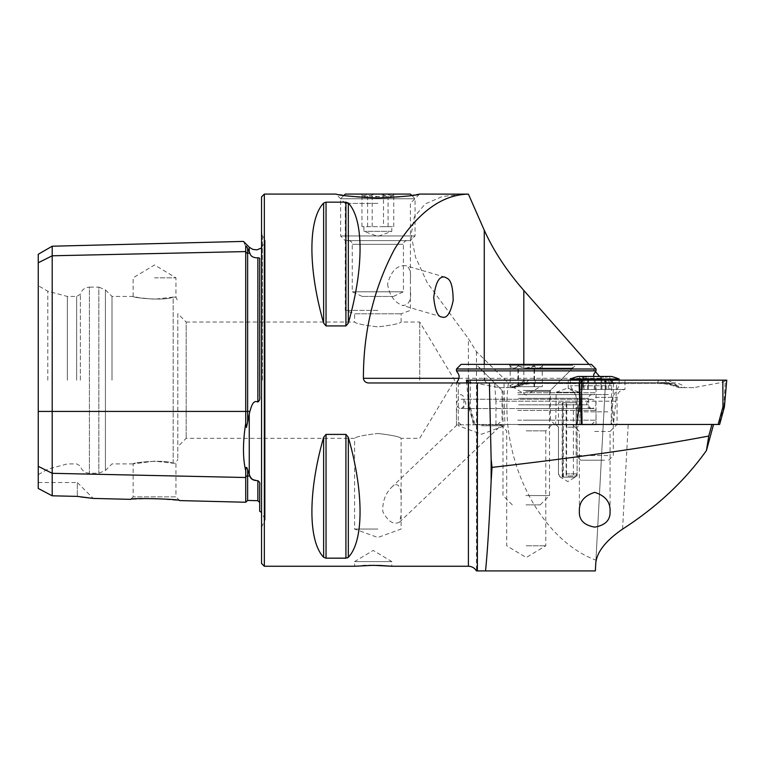 <?xml version="1.0" encoding="UTF-8"?>
<svg xmlns="http://www.w3.org/2000/svg" width="765" height="765" viewBox="0 0 765 765"><rect width="100%" height="100%" fill="white"/><g stroke="black" fill="none" stroke-linecap="round" stroke-linejoin="round"><path stroke-width="0.57" stroke-dasharray="3.83 2.87" d="M377.853 310.389L345.283 310.389L377.853 310.389M377.853 203.394L345.283 203.394L377.853 203.394M387.578 284.035C389.289 295.032 394.185 302.137 402.266 305.359C408.797 305.771 411.513 300.215 410.413 288.682L410.413 279.56C410.977 271.728 409.514 267.128 406.024 265.732C397.178 264.92 391.02 271.02 387.578 284.035M476.461 351.709L476.461 570.91L595.352 570.91L595.925 560.162C538.589 538.799 498.254 457.097 508.448 382.969L476.461 351.709L468.4 338.637L427.272 282.792L415.519 257.155L411.092 234.807L414.401 216.849L425.139 203.987L442.39 196.481L464.804 194.09M323.624 323.06C307.999 268.496 307.999 219.364 323.624 203.069L326.043 202.17L345.914 202.17L348.333 203.069C363.958 219.364 363.958 268.496 348.333 323.06L345.914 325.938L326.043 325.938L323.624 323.06L323.624 203.069M347.549 557.848L326.043 558.173L323.624 557.274C307.999 540.989 307.999 491.857 323.624 437.284L326.043 434.405L345.914 434.405L348.333 437.284C363.958 491.857 363.958 540.989 348.333 557.274L348.333 437.284M369.438 565.364L366.062 565.459M362.734 565.622L354.587 566.253L354.587 561.606L391.804 561.606L354.587 561.606L373.196 550.418L391.804 561.606L391.804 566.253M342.777 195.247L349.576 196.203C367.449 199.063 397.657 198.106 411.981 195.391M414.2 195.046L416.198 194.712M419.459 194.138L410.413 203.394L410.413 279.56M177.815 313.65L177.815 459.258L177.815 313.65L186.182 322.027L186.182 438.326L186.182 322.027L354.587 322.027C355.964 323.585 363.71 325.202 377.814 326.875C391.976 325.211 399.741 323.585 401.109 322.027C399.751 323.585 391.996 325.202 377.853 326.875C363.7 325.202 355.945 323.585 354.587 322.027L354.587 313.784L401.109 313.784L354.587 313.784L345.283 310.389L345.283 203.394L335.978 194.09L339.488 194.712M419.717 380.176L419.717 322.027L419.717 380.176M377.853 433.468C391.996 435.151 399.751 436.767 401.109 438.326C399.732 436.767 391.986 435.142 377.881 433.468C363.719 435.142 355.955 436.758 354.587 438.326C355.945 436.767 363.7 435.142 377.853 433.468M588.964 364.36L595.342 371.599M599.626 376.457L605.536 381.84L605.469 382.969L616.638 382.969L504.039 382.969L504.823 424.46L495.95 424.46L576.925 424.46L474.118 424.46L475.046 424.46L470.236 406.817L469.308 406.817L468.027 382.969M594.721 431.441L610.068 431.441L594.721 431.441M581.515 424.46L713.554 424.46L613.463 424.46L615.863 401.204L616.638 382.969M595.772 563.05L605.536 381.84M595.925 560.162L605.469 382.969L368.787 382.969M508.448 382.969L605.469 382.969M459.335 382.969L459.775 384.575L459.335 382.969L504.039 382.969M615.863 401.204L504.412 401.204M38.25 380.176L38.25 285.689L38.25 380.176M38.25 488.462L38.25 466.325L52.202 473.305L52.202 495.806L38.25 488.462M38.25 466.325L38.25 254.276M173.158 463.246L173.158 297.107C176.868 297.26 176.868 297.26 173.158 297.107C176.868 297.26 176.868 297.26 173.158 297.107C163.844 301.267 131.915 297.633 133.148 296.438C131.896 297.623 163.777 301.276 173.158 297.107L173.158 463.246C176.868 463.093 176.868 463.093 173.158 463.246C176.868 463.093 176.868 463.093 173.158 463.246C163.844 459.086 131.915 462.71 133.148 463.915C131.896 462.729 163.777 459.077 173.158 463.246L154.549 461.132L133.148 463.915L133.148 496.868L130.662 499.354L154.549 498.493L179.67 500.587L175.95 496.868L133.148 496.868L175.95 496.868L175.95 462.978L177.815 459.258M38.25 482.514L77.322 482.514L77.322 496.389L77.322 482.514L93.225 498.417L81.004 496.973M77.322 496.389L52.202 495.806M38.25 262.768L52.202 255.787L245.728 251.58L245.728 423.294C242.725 442.428 242.725 458.254 245.728 470.771L245.728 502.242M47.803 380.176L47.803 291.207L47.803 380.176M67.349 380.176L67.349 296.438L67.349 380.176M76.643 380.176L76.643 296.438L76.643 380.176M80.373 380.176L80.373 294.286L80.373 380.176M112.006 380.176L112.006 296.438L112.006 380.176M173.158 297.107L154.549 299.22L139.421 297.815L133.148 296.438L112.006 296.438L105.427 289.858L105.427 470.494L105.427 289.858L98.848 287.133L98.848 473.21L98.848 287.133L89.419 287.133L89.419 473.21L89.419 287.133C84.752 287.43 81.74 289.82 80.373 294.286L76.643 296.438L67.349 296.438L47.803 291.207L38.25 285.689M249.859 253.1L247.64 248.395C246.626 246.368 245.995 245.718 245.728 246.445L245.728 251.58A1.865 1.616 0 0 0 247.64 253.148L249.859 253.1C250.528 256.256 253.196 257.843 257.872 257.853C259.498 257.757 260.1 258.312 259.689 259.507L259.689 396.146C260.1 399.014 259.498 400.965 257.872 401.998C252.68 399.378 251.111 407.888 249.859 411.427L246.445 427.482L245.728 423.294M259.689 511.269L259.689 484.867C260.1 483.193 259.498 481.797 257.872 480.669L257.872 500.693M245.728 470.771C246.005 466.612 246.646 466.287 247.64 469.806L251.159 478.01M252.154 479.129L257.872 480.669M52.202 246.215L52.202 473.305L245.728 477.513A1.865 1.616 0 0 1 247.64 475.945L247.64 500.434M245.728 246.445C242.725 239.751 242.725 239.751 245.728 246.445M261.544 196.882L261.544 563.461M261.544 380.176L261.544 233.172L261.544 380.176M154.549 277.829L175.95 277.829L154.549 277.829M526.234 382.969L596.021 382.969L526.234 382.969M459.727 382.969L579.134 382.969M495.95 424.46L495.95 401.204L579.717 401.204M495.95 401.204L494.611 382.969M459.775 384.575L459.822 382.969M613.463 424.46L504.412 424.46M594.721 424.46L617.049 424.46L594.721 424.46M481.558 425.761L504.823 425.761L481.558 425.761M526.234 424.833L596.021 424.833L526.234 424.833M459.153 424.833L501.63 424.833L459.153 424.833M567.793 424.833L579.421 424.833L567.793 424.833M526.234 545.789L545.78 545.789L526.234 545.789M526.234 430.877L545.78 430.877L526.234 430.877M567.793 476.002L577.097 476.002L567.793 476.002M567.793 427.157L577.097 427.157L567.793 427.157M377.853 529.036L354.587 529.036L377.853 529.036M399.531 522.132C393.765 525.134 388.199 521.673 382.844 511.756C382.271 501.926 385.254 493.712 391.795 487.095C399.703 479.693 401.615 491.34 401.109 499.765L401.109 515.275L399.531 522.132L501.63 424.833M520.114 364.36L576.475 364.36L520.114 364.36M591.364 364.36L461.104 364.36M523.289 390.408L550.427 390.408L523.289 390.408M523.289 420.186L550.427 420.186L523.289 420.186M522.725 424.833L555.074 424.833L522.725 424.833M555.792 424.833L579.889 424.833L555.792 424.833M518.297 424.833L591.364 424.833L518.297 424.833M517.733 420.186L596.021 420.186L517.733 420.186M517.733 410.413L596.021 410.413L517.733 410.413M517.962 408.548L594.156 408.548L517.962 408.548M518.182 408.548L592.292 408.548L518.182 408.548M518.182 394.597L592.292 394.597L518.182 394.597M517.962 394.597L594.156 394.597L517.962 394.597M517.733 392.732L596.021 392.732L517.733 392.732M517.733 382.969L596.021 382.969L517.733 382.969M596.021 370.872L456.456 370.872M596.021 369.007L456.456 369.007M556.251 392.273L579.421 392.273L556.251 392.273M556.251 424.365L579.421 424.365L556.251 424.365M525.861 495.548L549.5 495.548L525.861 495.548M526.014 504.852L540.195 504.852L526.014 504.852M518.402 365.919C523.776 368.73 529.151 368.73 534.525 365.919C537.106 368.73 539.717 368.73 542.347 365.919C539.612 368.73 536.848 368.73 534.066 365.919L526.014 368.08L517.953 365.919C515.361 368.73 512.751 368.73 510.121 365.919C512.866 368.73 515.62 368.73 518.402 365.919L518.402 386.688L512.282 386.688L540.195 386.688L510.121 386.688L542.347 386.688L518.402 386.688M509.49 365.288L542.987 365.288L509.49 365.288L510.265 366.072L510.121 386.688M542.987 365.288L542.203 366.072L542.347 386.688M525.479 365.288L572.756 365.288L525.479 365.288M525.479 368.08L572.756 368.08L525.479 368.08M525.861 391.336L549.5 391.336L525.861 391.336M534.066 386.688L534.066 365.919M517.953 386.688L517.953 365.919M534.525 386.688L534.525 365.919M563.394 477.14L563.394 402.706L562.208 402.706L562.208 477.14L575.213 477.14L566.473 477.14L566.798 402.706L573.377 402.706L573.377 477.14L566.798 477.14M562.983 477.14L562.61 473.879L577.097 473.879L566.138 473.879L566.473 477.14M562.61 473.879L562.61 402.706L558.488 402.706L577.097 402.706L566.798 402.706M566.138 473.879L566.138 402.706M563.394 402.706L562.61 402.706M562.208 402.706L573.377 402.706M562.208 477.14L573.377 477.14M410.413 194.09L345.283 194.09M394.367 194.09L361.099 194.09L394.367 194.09M341.133 235.964L415.06 235.964L341.133 235.964M414.563 198.747L340.635 198.747L414.563 198.747M345.723 240.612L410.413 240.612L345.723 240.612M406.76 240.612L348.544 240.612L406.76 240.612M403.088 291.79L352.263 291.79L403.088 291.79M393.248 296.438L362.237 296.438L393.248 296.438M383.514 194.721C386.889 197.533 390.303 197.533 393.745 194.721L392.751 195.936L388.084 194.721C382.787 197.533 377.489 197.533 372.192 194.721C368.807 197.533 365.393 197.533 361.95 194.721L362.945 195.936L367.611 194.721C372.918 197.533 378.216 197.533 383.514 194.721L383.514 226.66L361.95 226.66L383.514 226.66M388.63 226.66L393.745 226.66L388.63 226.66M390.915 226.66L380.138 226.66L390.915 226.66M388.084 226.66L388.084 194.721M393.745 226.66L393.745 194.721M372.192 226.66L372.192 194.721M361.95 226.66L361.95 194.721M367.611 226.66L367.611 194.721M391.613 231.307L363.891 231.307L391.613 231.307M595.113 380.176L624.976 380.176L595.113 380.176M535.548 382.596L535.385 383.466L529.543 383.791C526.081 383.982 520.984 385.264 514.262 387.616L510.982 387.616C518.163 384.518 526.358 382.835 535.548 382.596L671.001 382.596C677.981 382.835 682.533 384.518 684.675 387.616L679.607 387.616L676.164 384.891L666.994 382.596L535.213 382.596C527.334 382.978 520.21 384.652 513.841 387.616L517.025 384.891L526.196 382.596L657.986 382.596C665.866 382.978 672.99 384.652 679.349 387.616L682.217 387.616C675.026 384.518 666.841 382.835 657.642 382.596L582.136 382.911L581.505 380.176L726.568 380.176L579.401 380.176M473.564 424.46L468.782 406.942L466.688 382.969M470.36 380.176L470.236 406.817L469.308 406.817L474.118 424.46L611.675 424.46L613.788 380.176L466.449 380.176M611.704 380.176L611.159 424.46M722.954 406.817L723.881 406.817L719.081 424.46L611.675 424.46M726.75 380.176L613.788 380.176M595.524 424.46L617.068 424.46L595.524 424.46M719.081 424.46L718.144 424.46M595.113 389.462L624.976 389.462L595.113 389.462M510.982 387.616L499.315 387.616L470.169 382.213L470.351 380.176M609.648 380.176L614.228 383.466L610.049 383.714L611.503 382.213L611.684 380.176M583.552 380.176L578.971 383.466L583.15 383.714L582.136 382.911L576.963 382.596L522.189 382.596C515.218 382.835 510.657 384.518 508.524 387.616L513.592 387.616M499.315 387.616L508.524 387.616M682.217 387.616L693.884 387.616L723.03 382.213L722.839 380.176M693.884 387.616L684.675 387.616M657.642 382.596L657.814 383.466L663.647 383.791C667.118 383.982 672.206 385.264 678.928 387.616L679.607 387.616M525.201 380.176L517.035 384.891C517.637 384.135 520.018 383.657 524.197 383.466L524.197 383.466A6.512 4.007 -90 0 1 522.189 382.596M667.998 380.176L676.164 384.891C675.562 384.135 673.171 383.657 669.002 383.466L669.002 383.466A6.512 4.007 90 0 0 671.001 382.596M610.049 383.714L608.777 382.816M583.15 383.714L584.412 382.816M611.465 376.457L577.977 376.457M609.887 389.481L605.383 389.481L609.887 389.481L609.858 376.457L607.448 376.954L610.307 376.457L579.134 376.457L590.695 376.457L588.39 376.81L588.381 389.481L606.674 389.481L579.545 389.481L588.39 389.481L588.39 376.81C588.113 377.346 586.239 377.346 582.758 376.81L579.774 376.457M601.041 389.481L601.041 376.791L601.041 389.481L601.041 376.81L584.097 376.457M610.307 376.457L606.674 376.81C603.193 377.336 601.309 377.336 601.041 376.81M581.18 389.481L581.18 376.81L579.564 376.457L579.545 389.481M584.039 389.481L584.039 377.164L583.226 376.81C584.728 377.336 584.049 377.336 581.18 376.81L579.134 376.457M583.226 376.81L583.226 389.481M608.252 389.481L608.252 376.81C605.383 377.346 604.694 377.346 606.205 376.81L590.695 376.457M605.383 389.481L605.765 376.457M611.943 385.761L570.298 385.761L611.943 385.761M619.143 379.019L570.298 379.019M604.56 460.186L580.759 460.186L604.56 460.186M607.84 455.538L576.112 455.538L607.84 455.538M607.84 411.809L576.112 411.809L607.84 411.809M264.336 194.09L264.336 566.253M468.4 566.253L468.4 338.637M523.815 364.36L523.815 378.312L601.271 378.312M484.264 364.36L484.264 378.312L523.815 378.312A4.647 1.205 -90 0 0 525.019 382.969M458.924 378.312L484.264 378.312M622.576 529.103L628.208 424.46M247.64 469.806L247.64 475.945L249.859 475.993M257.872 257.853L257.872 401.998M247.64 248.395L247.64 411.427L249.859 411.427M38.25 411.427L247.64 411.427L247.64 422.318M262.414 380.176L262.414 234.033L262.414 380.176M249.256 247.191L249.256 251.905M249.256 413.922L249.256 474.702M323.624 557.274L323.624 437.284M326.043 558.173L326.043 434.405M345.914 558.173L345.914 434.405M348.333 323.06L348.333 203.069M345.914 325.938L345.914 202.17M326.043 325.938L326.043 202.17M484.599 380.176A4.647 4.026 -90 0 0 488.3 382.969M518.641 404.828L588.572 404.828L518.641 404.828M518.641 398.316L588.572 398.316L518.641 398.316M403.088 244.331L352.263 244.331L403.088 244.331M723.881 406.817L725.316 380.176M595.524 397.37L617.068 397.37L595.524 397.37M466.631 380.176L470.169 382.213L467.989 380.176M581.696 382.213L579.516 380.176M726.568 380.176L723.03 382.213L725.201 380.176M611.503 382.213L613.683 380.176M588.572 382.596L588.792 380.176M576.963 382.596L578.971 383.466L524.197 383.466A6.512 4.007 -90 0 0 526.196 382.596L528.778 380.176M609.868 383.714L535.385 383.466L534.993 380.176M604.627 382.596L604.407 380.176M616.236 382.596L614.228 383.466L669.002 383.466A6.512 4.007 90 0 1 666.994 382.596L664.422 380.176M583.322 383.714L657.814 383.466L658.206 380.176M608.357 394.577L575.395 394.577L608.357 394.577M606.205 389.481L606.205 376.81M595.18 389.481L595.18 376.81M587.501 389.481L587.501 376.81M582.748 376.581L582.748 389.481L582.758 376.81M594.252 389.481L594.252 376.82M601.921 389.481L601.921 376.82M401.109 499.765L401.109 438.326L419.717 438.326L454.659 380.176L419.717 322.027L401.109 322.027L401.109 313.784L410.413 310.389L410.413 288.682M401.109 515.275L401.109 529.036L377.853 537.508L354.587 529.036L354.587 438.326L186.182 438.326L177.815 446.703M610.068 511.489L610.068 431.441L617.049 424.46L617.068 397.37C617.537 392.569 620.166 389.93 624.976 389.462L624.976 380.176M579.373 511.489L579.373 431.441L572.392 424.46M133.148 463.915L112.006 463.915L105.427 470.494L98.848 473.21L89.419 473.21C84.752 472.913 81.74 470.532 80.373 466.057L76.643 463.915L67.349 463.915L47.803 469.146L38.25 474.663M133.148 296.438L133.148 277.829L154.549 264.967L175.95 277.829L175.95 297.365L177.815 301.085M261.544 527.181L265.139 519.731L265.139 240.612L261.544 233.172M261.544 247.956L265.139 240.612L265.139 519.731L261.544 512.397M458.302 382.969L458.302 425.761L481.558 434.233L504.823 425.761L504.823 424.46M596.021 424.833L596.021 382.969L596.021 392.732L594.156 394.597M456.456 424.833L456.456 382.969L456.456 392.732L458.321 394.597M500.654 424.833L506.698 430.877L506.698 545.789L526.234 557.522L545.78 545.789L545.78 430.877L551.823 424.833M556.165 424.833L558.488 427.157L558.488 476.002L567.793 481.596L577.097 476.002L577.097 427.157L579.421 424.833M445.144 277.207L406.024 265.732M441.921 316.987L402.266 305.35M457.126 424.833L391.795 487.095M555.074 424.833L550.427 420.186L550.427 390.408L576.475 364.36M497.393 424.833L502.05 420.186L502.05 390.408L475.993 364.36M591.364 424.833L596.021 420.186L596.021 410.413L594.156 408.548M461.104 424.833L456.456 420.186L456.456 410.413L458.321 408.548M592.292 394.597C590.016 394.836 588.773 396.079 588.572 398.316L588.572 404.828C588.773 407.066 590.016 408.309 592.292 408.548M460.176 394.597C462.462 394.836 463.695 396.079 463.896 398.316L463.896 404.828C463.695 407.066 462.462 408.309 460.176 408.548M593.449 376.457L596.021 382.969M579.889 424.833L579.421 392.273L567.793 388.037L556.165 392.273L555.696 424.833M590.876 399.244L461.104 399.244C465.024 398.804 469.375 405.632 461.104 408.548L591.364 408.548C587.262 408.912 583.217 402.017 591.364 399.244C594.195 399.521 595.744 401.07 596.021 403.901C595.744 406.722 594.195 408.271 591.364 408.548L461.104 408.548C458.283 408.271 456.734 406.722 456.456 403.901C456.734 401.07 458.283 399.521 461.104 399.244L590.876 399.244M540.195 504.852L549.5 495.548L549.5 391.336L572.756 368.08L572.756 365.288M512.282 504.852L502.978 495.548L502.978 391.336L479.712 368.08L479.712 365.288M512.282 386.688L526.234 395.075L540.195 386.688M575.213 477.14L577.097 473.879L577.097 402.706M560.372 477.14L558.488 473.879L558.488 402.706M343.954 195.429L340.635 198.747L340.635 235.964L345.283 240.612M411.742 195.429L415.06 198.747L415.06 235.964L410.413 240.612M393.459 296.438L403.432 291.79L403.432 244.331C403.633 242.094 404.876 240.851 407.152 240.612M362.237 296.438L352.263 291.79L352.263 244.331C352.063 242.094 350.819 240.851 348.544 240.612M392.751 195.936L394.597 194.09M362.945 195.936L361.099 194.09M363.891 226.66L363.891 231.307L377.853 236.385L391.804 231.307L391.804 226.66M576.131 424.46L576.131 397.37C575.663 392.569 573.023 389.93 568.223 389.462L568.223 380.176M608.672 460.186L613.329 455.538L613.329 411.809C610.757 405.947 610.996 400.2 614.046 394.577L619.143 385.761L619.143 380.176M580.759 460.186L576.112 455.538L576.112 411.809C578.684 405.947 578.445 400.2 575.395 394.577L570.298 385.761L570.298 380.176M588.381 389.481L588.381 376.801"/><path stroke-width="1.15" d="M380.32 565.459L391.804 566.253L373.196 565.325L354.587 566.253L264.336 566.253L264.336 194.09L335.978 194.09C339.373 195.486 353.334 196.787 377.853 198.001C402.333 196.796 416.294 195.486 419.717 194.09L468.4 194.138L484.264 230.217C493.444 250.652 506.631 270.733 523.815 290.451L588.964 364.36M576.925 424.46L581.515 424.46L576.925 424.46L579.717 401.204L579.134 382.969L368.787 382.969C365.699 382.844 363.901 381.295 363.404 378.312C363.337 331.761 373.664 288.797 394.386 249.428C416.849 213.043 441.52 194.606 468.4 194.138M348.333 437.284L348.333 557.274C363.958 540.989 363.958 491.857 348.333 437.284L345.914 434.405L326.043 434.405L323.624 437.284C307.999 491.857 307.999 540.989 323.624 557.274L326.043 558.173L345.914 558.173L348.333 557.274L347.549 557.848M323.624 203.069C307.999 219.364 307.999 268.496 323.624 323.06L326.043 325.938L345.914 325.938L348.333 323.06C363.958 268.496 363.958 219.364 348.333 203.069L345.914 202.17L326.043 202.17L323.624 203.069L323.624 323.06M380.243 565.459L369.438 565.364M366.062 565.459L362.734 565.622M411.981 195.391L414.2 195.046M416.198 194.712L418.57 194.3M418.732 194.272L419.459 194.138M339.488 194.712L342.777 195.247M491.14 481.042L492.029 467.396L491.14 459.105L491.14 481.042C489.332 521.912 487.468 551.871 485.536 570.91L595.352 570.91L595.772 563.05C596.958 551.89 605.89 540.578 622.576 529.103C657.02 506.899 684.981 480.707 706.449 450.528L708.773 436.05C651.856 446.846 579.602 457.288 492.029 467.396M468.4 382.969L468.4 566.253C471.919 566.368 474.596 567.926 476.461 570.91L485.536 570.91M489.399 382.969L491.14 459.105M595.342 371.599L599.626 376.457M447.449 278.489C451.13 280.401 453.033 287.726 453.167 300.463C450.528 313.306 446.779 318.814 441.921 316.987C437.838 316.997 435.103 310.533 433.717 297.566C435.553 282.314 439.368 275.534 445.144 277.207L447.449 278.489M594.721 492.364C605.402 495.758 610.518 502.136 610.068 511.489C610.441 520.047 605.335 525.259 594.73 527.123C584.106 525.249 578.981 520.037 579.373 511.489C578.904 502.156 584.02 495.777 594.721 492.364M708.773 436.05L711.928 424.46M713.554 424.46L706.449 450.528M38.25 466.325L52.202 473.305L52.202 495.806L38.25 488.462L38.25 262.768L52.202 255.787L245.728 251.58A1.865 1.616 180 0 0 247.64 253.148L249.859 253.1C250.566 256.294 253.234 257.872 257.872 257.853C259.498 257.757 260.1 258.312 259.689 259.507L259.689 396.146C260.1 399.024 259.498 400.975 257.872 401.998L257.872 257.853M93.225 498.417L130.662 499.354C130.002 497.728 180.291 499 179.67 500.587L245.728 502.242L245.728 477.513L52.202 473.305L52.202 246.215L38.25 254.276L38.25 262.768M52.202 495.806L77.322 496.389L93.225 498.417L81.004 496.973M245.728 502.242L247.64 500.434L247.64 475.945A1.865 1.616 180 0 0 245.728 477.513L245.728 470.771C242.725 458.35 242.725 442.524 245.728 423.294L246.454 427.463L249.859 411.427C251.121 407.955 252.603 399.435 257.872 401.998M261.544 512.397L259.689 511.269L259.689 484.867C260.1 483.193 259.498 481.797 257.872 480.669C253.234 480.583 250.566 479.024 249.859 475.993L247.64 469.806C246.626 466.296 245.995 466.621 245.728 470.771M251.159 478.01L252.154 479.129M245.728 423.294L245.728 246.445C246.005 245.728 246.636 246.368 247.64 248.395L249.859 253.1M245.728 246.445C242.725 239.751 242.725 239.751 245.728 246.445M264.336 566.253L261.544 563.461L261.544 196.882L264.336 194.09M456.456 369.007L461.104 364.36L591.364 364.36L596.021 369.007L456.456 369.007L456.456 370.872L596.021 370.872L593.908 374.133L593.449 376.457M343.954 195.429L345.283 194.09L410.413 194.09L411.742 195.429M466.688 382.969L466.449 380.176L581.496 380.176L582.041 424.46L581.515 424.46L579.401 380.176L726.75 380.176L724.407 406.942L719.635 424.46M582.041 424.46L718.144 424.46L722.954 406.817L723.881 406.817M719.081 424.46L718.144 424.46M570.298 379.019A65.13 65.13 0 0 1 577.977 376.457L611.465 376.457A65.13 65.13 0 0 1 619.143 379.019L570.298 379.019L570.298 380.176M609.648 376.457L599.253 376.457M598.173 376.457L590.695 376.457M477.389 382.969L477.389 570.91M523.815 290.451L523.815 364.36M484.264 230.217L484.264 364.36M363.404 378.312L458.924 378.312M247.64 422.318L247.64 248.395M38.25 411.427L249.859 411.427M247.64 500.434L257.872 500.693L257.872 480.669M247.64 469.806L247.64 475.945L249.859 475.993M249.256 474.702L249.256 413.922M249.256 251.905L249.256 247.191L243.471 241.415L52.202 246.215M348.333 203.069L348.333 323.06M345.914 202.17L345.914 325.938M326.043 202.17L326.043 325.938M323.624 437.284L323.624 557.274M326.043 434.405L326.043 558.173M345.914 434.405L345.914 558.173M484.264 378.312A4.647 4.026 -90 0 0 484.599 380.176M468.027 382.969L467.874 380.176M722.954 406.817L722.829 380.176M391.804 566.253L468.4 566.253M257.872 500.693L259.689 502.548M249.256 247.191L252.823 249.419L257.002 249.839L261.544 247.956M456.456 370.872L458.56 374.133C458.598 374.879 460.654 377.269 456.456 382.969M596.021 370.872L596.021 369.007M619.143 380.176L619.143 379.019"/></g></svg>

